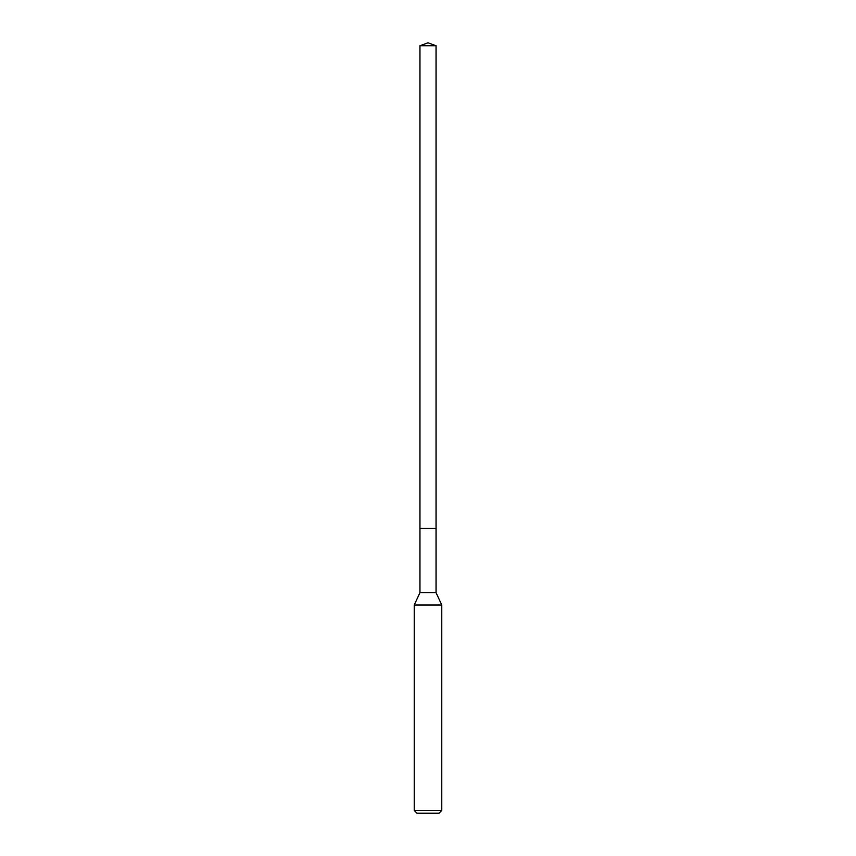 <?xml version="1.0" encoding="UTF-8"?>
<svg xmlns="http://www.w3.org/2000/svg" width="856" height="856" viewBox="0 0 856 856"><rect width="100%" height="100%" fill="white"/><g stroke="black" fill="none" stroke-linecap="round" stroke-linejoin="round"><path stroke-width="1.28" d="M419.954 528.27L419.954 592.694L436.046 592.694L436.046 45.732L419.954 45.732L419.954 528.27L436.046 528.27L419.954 528.27L419.954 45.732L428 42.8L419.954 45.732M436.046 592.694L441.782 605.021L414.218 605.021L419.954 592.694M441.782 810.439L439.032 813.2L416.968 813.2L414.218 810.439L441.782 810.439L441.782 605.021M428 42.8L436.046 45.732M414.218 810.439L414.218 605.021"/></g></svg>
